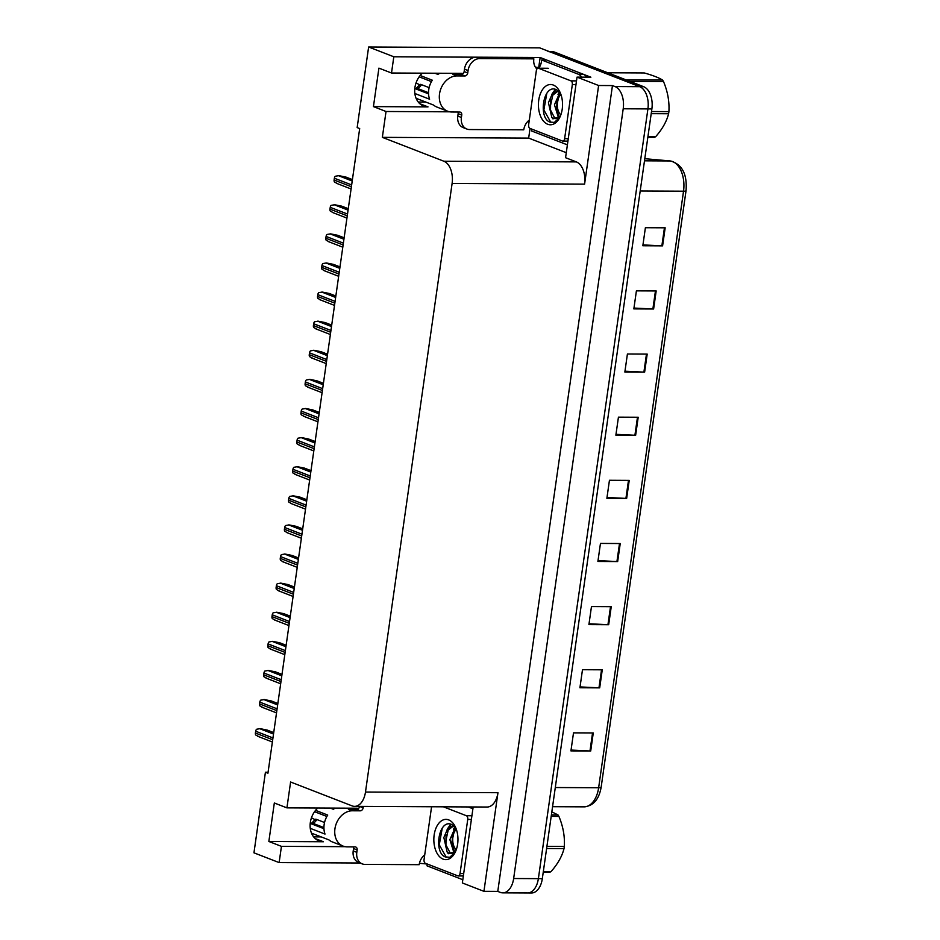 <?xml version="1.0" encoding="UTF-8"?>
<svg xmlns="http://www.w3.org/2000/svg" width="940" height="940" viewBox="0 0 940 940"><rect width="100%" height="100%" fill="white"/><g stroke="black" fill="none" stroke-linecap="round" stroke-linejoin="round"><path stroke-width="1.41" d="M463.209 73.579A19.752 15.416 111.2 0 0 460.917 73.355L391.51 73.014L393.813 56.776L368.633 47L539.678 47.858L639.693 86.68A18.518 11.092 90.3 0 1 647.918 108.911L538.373 878.653A18.518 11.092 90.3 0 1 527.481 892.977A18.518 11.092 90.3 0 1 525.014 892.495M458.955 74.554A19.752 15.416 111.2 0 0 458.109 73.344M358.622 808.447A19.752 15.416 111.2 0 0 356.331 808.224L286.923 807.871L290.601 782.01L352.124 805.897A18.518 11.092 -89.7 0 0 354.603 806.367A18.518 11.092 -89.7 0 0 365.484 792.044L452.105 183.464A18.518 11.092 -89.7 0 0 443.868 161.233L382.345 137.358L528.668 138.098L530.043 128.439A3.09 1.845 90.3 0 1 528.644 124.726L536.352 70.606A3.09 1.845 90.3 0 1 538.162 68.209A3.09 1.845 90.3 0 1 538.573 68.291L570.956 80.864A3.09 1.845 90.3 0 1 572.331 84.565L564.623 138.685A3.09 1.845 90.3 0 1 562.813 141.082A3.09 1.845 90.3 0 1 562.39 141L530.019 128.428M354.368 809.411A19.752 15.416 111.2 0 0 353.522 808.212M391.51 73.014L378.914 68.126L373.439 106.608L428.017 106.89A19.752 15.416 -68.8 0 1 423.599 106.056A19.752 15.416 -68.8 0 1 414.928 87.561A19.752 15.416 -68.8 0 1 422.33 73.167M268.076 772.257L265.421 772.234L253.953 852.827L279.133 862.591L281.448 846.364L268.852 841.476L323.43 841.747A19.752 15.416 -68.8 0 1 319.012 840.924A19.752 15.416 -68.8 0 1 310.341 822.418A19.752 15.416 -68.8 0 1 317.744 808.024M538.702 67.586L540.148 57.505L590.872 77.198L577.031 77.127L565.563 157.709L576.361 161.903A18.518 11.092 -89.7 0 1 584.586 184.134L598.615 85.505L577.031 77.127M566.279 152.691L528.668 138.098M419.428 863.296L427.254 864.025M473.161 806.966L462.351 882.954L483.936 891.332L497.965 792.702A18.518 11.092 -89.7 0 1 487.085 807.037L354.603 806.367M497.777 891.402L612.457 85.575L614.971 86.55A18.518 11.092 90.3 0 1 623.208 108.782L513.651 878.524A18.518 11.092 90.3 0 1 502.771 892.859A18.518 11.092 90.3 0 1 500.291 892.377L497.777 891.402L483.936 891.332M279.133 862.591L360.584 863.002M393.813 56.776L540.148 57.505M598.615 85.505L612.457 85.575M425.785 102.049L418.23 102.013M321.198 836.906L313.643 836.87M368.633 47L357.165 127.582L359.679 128.557L267.935 773.221L265.421 772.234M382.345 137.358L386.035 111.496L449.755 111.813M281.448 846.364L345.168 846.682M373.439 106.608L386.035 111.496M268.852 841.476L274.327 802.983L286.923 807.871M547.996 51.571A18.518 11.092 90.3 0 1 550.464 52.053L639.693 86.68A18.518 11.092 90.3 0 1 647.918 108.911L538.373 878.653A18.518 11.092 90.3 0 1 527.481 892.977L502.771 892.859M665.168 227.809L645.392 227.715L642.831 245.751L662.594 245.857L665.168 227.809M642.948 244.917L661.866 245.834A4.935 0.881 8.1 0 0 662.594 245.857M656.179 290.954L636.404 290.86L633.842 308.896L653.617 309.002L656.179 290.954M633.959 308.062L652.877 308.978A4.935 0.881 8.1 0 0 653.617 309.002M647.19 354.098L627.415 354.004L624.853 372.04L644.629 372.146L647.19 354.098M624.971 371.206L643.9 372.123A4.935 0.881 8.1 0 0 644.629 372.146M638.201 417.243L618.438 417.149L615.865 435.185L635.64 435.279L638.201 417.243M615.982 434.339L634.911 435.267A4.935 0.881 8.1 0 0 635.64 435.279M593.269 732.953L573.506 732.859L570.933 750.895L590.708 751.001L593.269 732.953M571.05 750.061L589.979 750.978A4.935 0.881 8.1 0 0 590.708 751.001M602.258 669.809L582.483 669.715L579.921 687.751L599.697 687.857L602.258 669.809M580.039 686.917L598.968 687.833A4.935 0.881 8.1 0 0 599.697 687.857M611.247 606.676L591.471 606.57L588.91 624.607L608.685 624.712L611.247 606.676M589.028 623.772L607.945 624.689A4.935 0.881 8.1 0 0 608.685 624.712M620.236 543.532L600.46 543.426L597.899 561.474L617.662 561.568L620.236 543.532M598.016 560.628L616.934 561.544A4.935 0.881 8.1 0 0 617.662 561.568M629.224 480.387L609.449 480.281L606.876 498.329L626.651 498.423L629.224 480.387M607.005 497.483L625.923 498.4A4.935 0.881 8.1 0 0 626.651 498.423M549.242 51.571L551.945 51.594A18.518 11.092 90.3 0 1 554.424 52.064L643.653 86.703A18.518 11.092 90.3 0 1 651.878 108.934L542.321 878.665A18.518 11.092 90.3 0 1 531.441 893L527.481 892.977M273.716 732.601L267.195 730.075L260.133 728.653L256.55 729.264A3.09 2.409 -68.8 0 0 255.668 731.226L255.41 733.036A3.09 2.409 -68.8 0 0 255.727 734.998L258.535 736.466M350.185 809.399A18.518 14.453 -68.8 0 0 348.376 809.246L356.648 809.422A3.09 2.409 111.2 0 0 359.55 806.426L363.146 807.824A3.09 2.409 -68.8 0 1 360.243 810.82L352.336 810.785A18.518 14.453 111.2 0 0 334.946 828.751A18.518 14.453 111.2 0 0 343.065 846.094A18.518 14.453 111.2 0 0 347.201 846.87L355.109 846.905A3.09 2.409 -68.8 0 1 355.802 847.034A3.09 2.409 -68.8 0 1 357.153 849.925L353.558 848.526A3.09 2.409 111.2 0 0 353.393 846.893M310.271 828.352L325.017 834.074A18.518 14.453 -68.8 0 1 324.147 824.556A18.518 14.453 -68.8 0 1 327.719 815.062L315.582 810.351M343.065 846.094L332.278 841.899A18.518 14.453 -68.8 0 1 328.988 839.925L311.493 833.145M330.328 808.095L333.348 809.258A18.518 14.453 -68.8 0 1 335.31 808.118M323.959 828.704L310.235 823.381M323.924 827.588L313.173 823.417A6.792 2.82 -124.1 0 0 311.434 823.428A6.792 2.82 -124.1 0 0 311.116 823.722M311.434 823.428L315.358 819.327A6.792 1.116 33.2 0 1 316.921 819.539L324.535 822.5M314.571 811.69L326.873 816.472M311.469 817.788L315.112 819.692M424.704 855.083L424.492 855.071A12.349 9.635 -68.8 0 0 419.17 864.683L364.99 864.4A12.349 9.635 -68.8 0 1 362.229 863.884L358.634 862.497A12.349 9.635 -68.8 0 1 353.217 850.935L353.558 848.526M362.229 863.884A12.349 9.635 -68.8 0 1 356.812 852.333L357.153 849.925M363.146 807.824L363.345 806.414M427.254 864.001A12.349 7.391 90.3 0 1 426.983 865.822L462.809 879.723M472.902 808.764L468.226 806.943M443.104 859.113A20.128 12.056 90.3 0 1 434.163 834.955A20.128 12.056 90.3 0 1 448.686 819.903A20.128 12.056 90.3 0 1 454.984 826.19A20.128 12.056 90.3 0 1 454.854 852.909A20.128 12.056 90.3 0 1 443.104 859.113M455.888 828.128L451.846 824.556C438.674 818.176 433.434 852.756 445.243 856.904L449.731 857.292L455.195 852.239M455.618 851.476L448.321 853.732L447.181 852.11A13.959 8.354 -89.7 0 0 448.909 853.12A13.959 8.354 -89.7 0 0 450.777 853.485A13.959 8.354 -89.7 0 0 455.947 850.536M453.538 825.59L447.816 828.481L443.845 837.552L447.181 852.11M453.75 825.755L448.216 830.02L445.231 843.603L450.272 853.132L451.376 853.45M455.923 828.234L454.49 830.043L451.517 843.638L454.725 851.852M455.312 827.353L449.872 839.655L453.879 852.498M443.422 806.814L466.369 815.72A3.09 1.845 90.3 0 1 467.744 819.422L460.036 873.554A3.09 1.845 90.3 0 1 458.227 875.939A3.09 1.845 90.3 0 1 457.804 875.857L425.432 863.296A3.09 1.845 90.3 0 1 424.058 859.583L431.578 806.755M454.843 826.8L453.409 829.35M450.73 824.168L447.123 829.327M452.328 834.837L452.199 847.093M451.329 824.357L448.968 827.376M446.042 834.802L445.913 847.058M442.235 828.116L439.274 844.825L446.3 857.315M551.404 814.886L557.984 814.921L551.839 811.855M557.984 814.921A33.335 19.975 90.3 0 1 558.924 816.414L551.192 816.366M546.915 846.388L564.317 846.47C564.917 836.506 563.13 826.483 558.924 816.414M564.317 846.47A33.335 19.975 90.3 0 1 564.176 847.539A33.335 19.975 90.3 0 1 564.012 848.609L546.61 848.514M456.229 849.807A11.762 7.05 90.3 0 1 454.431 847.351A11.762 7.05 90.3 0 1 452.88 836.917A11.762 7.05 90.3 0 1 454.514 831.747A11.762 7.05 90.3 0 1 456.335 829.315M543.344 871.521L551.075 871.556A33.335 19.975 90.3 0 1 549.83 872.202L543.25 872.167M551.075 871.556C557.761 863.954 562.073 856.305 564.012 848.609M454.772 74.53A18.518 14.453 -68.8 0 0 452.963 74.389L461.235 74.566A3.09 2.409 111.2 0 0 464.137 71.569L467.732 72.968A3.09 2.409 -68.8 0 1 464.83 75.964L456.922 75.917A18.518 14.453 111.2 0 0 439.532 93.883A18.518 14.453 111.2 0 0 447.652 111.225A18.518 14.453 111.2 0 0 451.788 112.001L459.695 112.048A3.09 2.409 -68.8 0 1 460.389 112.177A3.09 2.409 -68.8 0 1 461.74 115.068L458.144 113.669A3.09 2.409 111.2 0 0 457.98 112.036M414.857 93.495L429.603 99.217A18.518 14.453 -68.8 0 1 428.734 89.7A18.518 14.453 -68.8 0 1 432.306 80.206L420.168 75.494M447.652 111.225L436.865 107.043A18.518 14.453 -68.8 0 1 433.563 105.069L416.079 98.289M434.914 73.226L437.934 74.401A18.518 14.453 -68.8 0 1 439.897 73.25M428.534 93.847L414.81 88.525M428.511 92.731L417.76 88.548A6.792 2.82 -124.1 0 0 416.021 88.56A6.792 2.82 -124.1 0 0 415.703 88.865M416.021 88.56L419.945 84.471A6.792 1.116 33.2 0 1 421.508 84.682L429.122 87.632M419.158 76.833L431.46 81.615M416.056 82.92L419.698 84.835M529.29 120.214L529.079 120.214A12.349 9.635 -68.8 0 0 523.756 129.814L469.577 129.544A12.349 9.635 -68.8 0 1 466.816 129.027L463.22 127.629A12.349 9.635 -68.8 0 1 457.804 116.067L458.144 113.669M464.137 71.569L464.478 69.16A12.349 9.635 -68.8 0 1 476.075 57.187L530.254 57.458L533.85 58.856A12.349 9.635 -68.8 0 0 536.435 68.502L537.375 68.502M466.816 129.027A12.349 9.635 -68.8 0 1 461.399 117.465L461.74 115.068M467.732 72.968L468.073 70.559A12.349 9.635 -68.8 0 1 479.67 58.586L533.85 58.856M586.619 77.174A12.349 7.391 -89.7 0 0 583.317 74.272L546.622 60.019L541.675 59.996A12.349 7.391 90.3 0 1 538.667 68.221M583.317 74.272L578.37 74.237A12.349 7.391 90.3 0 1 581.684 77.15M531.84 129.144A12.349 7.391 90.3 0 1 531.57 130.954L567.396 144.866M535.401 67.175A6.169 1.105 -171.9 0 1 539.09 67.656M578.37 74.237L541.675 59.996M547.691 124.256A20.128 12.056 90.3 0 1 538.749 100.098A20.128 12.056 90.3 0 1 553.272 85.035A20.128 12.056 90.3 0 1 559.57 91.333A20.128 12.056 90.3 0 1 559.441 118.052A20.128 12.056 90.3 0 1 547.691 124.256M560.463 93.272L556.433 89.7C543.261 83.319 538.021 117.9 549.83 122.047L554.318 122.423L559.782 117.383M560.205 116.619L552.908 118.863L551.768 117.253A13.959 8.354 -89.7 0 0 553.495 118.264A13.959 8.354 -89.7 0 0 555.352 118.628A13.959 8.354 -89.7 0 0 560.534 115.667M558.125 90.734L552.403 93.624L548.431 102.695L551.768 117.253M558.337 90.898L552.802 95.152L549.818 108.746L554.847 118.275L555.963 118.593M560.51 93.377L559.077 95.187L556.104 108.782L559.312 116.995M559.829 92.543L554.459 104.798L558.466 117.641M559.429 91.944L557.996 94.494M555.317 89.312L551.71 94.47M556.915 99.981L556.786 112.236M555.916 89.488L553.554 92.519M550.629 99.946L550.499 112.201M546.822 93.26L543.861 109.968L550.887 122.447M277.864 703.496L271.343 700.958L264.281 699.548L260.686 700.159A3.09 2.409 -68.8 0 0 259.804 702.121L259.546 703.931A3.09 2.409 -68.8 0 0 259.875 705.893L262.671 707.362M282 674.391L275.479 671.853L268.417 670.443L264.833 671.054A3.09 2.409 -68.8 0 0 263.952 673.016L263.693 674.826A3.09 2.409 -68.8 0 0 264.011 676.788L266.819 678.257M286.148 645.286L279.627 642.749L272.565 641.339L268.969 641.95A3.09 2.409 -68.8 0 0 268.088 643.912L267.841 645.709A3.09 2.409 -68.8 0 0 268.159 647.684L270.955 649.152M290.284 616.182L283.762 613.644L276.713 612.234L273.117 612.845A3.09 2.409 -68.8 0 0 272.236 614.807L271.977 616.605A3.09 2.409 -68.8 0 0 272.295 618.579L275.103 620.048M294.432 587.065L287.91 584.539L280.849 583.129L277.253 583.74A3.09 2.409 -68.8 0 0 276.372 585.702L276.125 587.5A3.09 2.409 -68.8 0 0 276.442 589.474L279.239 590.943M298.567 557.961L292.046 555.434L284.996 554.024L281.401 554.635A3.09 2.409 -68.8 0 0 280.519 556.597L280.261 558.395A3.09 2.409 -68.8 0 0 280.59 560.369L283.387 561.838M302.715 528.856L296.194 526.33L289.132 524.92L285.549 525.53A3.09 2.409 -68.8 0 0 284.667 527.493L284.409 529.29A3.09 2.409 -68.8 0 0 284.726 531.264L287.534 532.733M306.851 499.751L300.342 497.225L293.28 495.815L289.685 496.426A3.09 2.409 -68.8 0 0 288.803 498.376L288.545 500.186A3.09 2.409 -68.8 0 0 288.874 502.16L291.67 503.629M310.999 470.646L304.478 468.12L297.416 466.698L293.832 467.309A3.09 2.409 -68.8 0 0 292.951 469.272L292.692 471.081A3.09 2.409 -68.8 0 0 293.01 473.043L295.818 474.524M315.135 441.541L308.626 439.015L301.564 437.594L297.968 438.204A3.09 2.409 -68.8 0 0 297.087 440.167L296.829 441.976A3.09 2.409 -68.8 0 0 297.158 443.939L299.954 445.407M319.283 412.437L312.762 409.911L305.7 408.489L302.116 409.1A3.09 2.409 -68.8 0 0 301.235 411.062L300.976 412.872A3.09 2.409 -68.8 0 0 301.294 414.834L304.102 416.303M323.419 383.332L316.909 380.794L309.848 379.384L306.252 379.995A3.09 2.409 -68.8 0 0 305.371 381.957L305.112 383.767A3.09 2.409 -68.8 0 0 305.441 385.729L308.238 387.198M327.566 354.227L321.045 351.689L313.984 350.279L310.4 350.89A3.09 2.409 -68.8 0 0 309.519 352.853L309.26 354.662A3.09 2.409 -68.8 0 0 309.577 356.624L312.386 358.093M331.714 325.123L325.193 322.585L318.131 321.174L314.536 321.786A3.09 2.409 -68.8 0 0 313.654 323.748L313.408 325.557A3.09 2.409 -68.8 0 0 313.725 327.52L316.522 328.988M335.85 296.018L329.329 293.48L322.279 292.07L318.684 292.681A3.09 2.409 -68.8 0 0 317.802 294.643L317.544 296.441A3.09 2.409 -68.8 0 0 317.861 298.415L320.669 299.884M339.998 266.901L333.477 264.375L326.415 262.965L322.82 263.576A3.09 2.409 -68.8 0 0 321.938 265.538L321.691 267.336A3.09 2.409 -68.8 0 0 322.009 269.31L324.805 270.779M344.134 237.797L337.613 235.27L330.563 233.86L326.967 234.471A3.09 2.409 -68.8 0 0 326.086 236.434L325.828 238.231A3.09 2.409 -68.8 0 0 326.145 240.205L328.953 241.674M348.282 208.692L341.761 206.166L334.699 204.755L331.103 205.367A3.09 2.409 -68.8 0 0 330.234 207.329L329.975 209.126A3.09 2.409 -68.8 0 0 330.293 211.101L333.089 212.569M352.418 179.587L345.897 177.061L338.846 175.651L335.251 176.262A3.09 2.409 -68.8 0 0 334.37 178.224L334.111 180.022A3.09 2.409 -68.8 0 0 334.44 181.996L337.237 183.464M626.064 79.877L662.559 80.053C658.834 77.691 652.736 75.329 644.252 72.944L607.745 72.768M662.559 80.053A33.335 19.975 90.3 0 1 663.511 81.545L629.941 81.381M651.502 111.531L668.904 111.613C669.503 101.649 667.717 91.627 663.511 81.545M668.904 111.613A33.335 19.975 90.3 0 1 668.763 112.683A33.335 19.975 90.3 0 1 668.599 113.74L651.197 113.658M560.816 114.938A11.762 7.05 90.3 0 1 559.018 112.495A11.762 7.05 90.3 0 1 557.467 102.061A11.762 7.05 90.3 0 1 559.1 96.879A11.762 7.05 90.3 0 1 560.922 94.458M647.93 136.664L655.662 136.7A33.335 19.975 90.3 0 1 654.416 137.334L647.836 137.299M655.662 136.7C662.348 129.097 666.66 121.436 668.599 113.74M513.651 878.524L542.321 878.665M623.208 108.782L651.878 108.934M614.971 86.55L643.653 86.703M452.105 183.464L584.586 184.134M365.484 792.044L497.965 792.702M443.868 161.233L576.361 161.903M323.43 841.747L315.206 838.55M428.017 106.89L419.792 103.694M670.349 160.963C682.076 164.183 687.316 174.076 686.047 190.667A6.169 1.105 -171.9 0 1 683.533 191.196A24.698 14.793 -89.7 0 0 670.02 160.951L644.793 158.696L670.349 160.963A6.169 4.935 95.1 0 0 670.02 160.951L644.488 160.822M555.293 787.532L598.639 787.743A6.169 1.105 8.1 0 0 601.154 787.215C599.015 799.388 593.34 805.933 584.116 806.849A24.698 14.793 -89.7 0 0 598.639 787.743L683.533 191.196L640.199 190.984M554.424 52.064L550.464 52.053M628.484 480.387L625.923 498.4M619.507 543.52L616.934 561.544M610.518 606.664L607.945 624.689M601.529 669.809L598.968 687.833M592.541 732.953L589.979 750.978M637.473 417.243L634.911 435.267M646.462 354.098L643.9 372.123M655.45 290.954L652.877 308.978M664.439 227.809L661.866 245.834M273.517 734.034L259.64 728.653M272.953 737.935L255.668 731.226M272.694 739.745L255.41 733.036M352.336 810.785L348.74 809.387M313.173 823.417A12.349 9.635 111.2 0 0 316.921 819.539M314.618 820.385A15.393 12.009 111.2 0 0 315.088 819.68M353.217 850.935L356.812 852.333M360.243 810.82L356.648 809.422M466.369 815.72L471.904 815.755M467.744 819.422L471.387 819.445M460.036 873.554L463.679 873.566M456.922 75.917L453.327 74.53M417.76 88.548A12.349 9.635 111.2 0 0 421.508 84.682M419.205 85.528A15.393 12.009 111.2 0 0 419.675 84.823M457.804 116.067L461.399 117.465M468.073 70.559L464.478 69.16M479.67 58.586L476.075 57.187M464.83 75.964L461.235 74.566M570.956 80.864L576.49 80.887M572.331 84.565L575.973 84.588M538.573 68.291L548.455 68.338M564.623 138.685L568.265 138.709M277.653 704.93L263.788 699.548M277.1 708.831L259.804 702.121M276.842 710.64L259.546 703.931M281.8 675.825L267.924 670.443M281.236 679.726L263.952 673.016M280.99 681.535L263.693 674.826M285.936 646.72L272.071 641.339M285.384 650.621L268.088 643.912M285.125 652.431L267.841 645.709M290.084 617.615L276.219 612.234M289.52 621.516L272.236 614.807M289.273 623.326L271.977 616.605M294.22 588.511L280.355 583.129M293.668 592.412L276.372 585.702M293.409 594.209L276.125 587.5M298.368 559.406L284.503 554.013M297.816 563.307L280.519 556.597M297.557 565.105L280.261 558.395M302.504 530.289L288.639 524.908M301.952 534.202L284.667 527.493M301.693 536L284.409 529.29M306.652 501.185L292.787 495.803M306.099 505.097L288.803 498.376M305.841 506.895L288.545 500.186M310.788 472.08L296.923 466.698M310.235 475.993L292.951 469.272M309.977 477.79L292.692 471.081M314.935 442.975L301.07 437.594M314.383 446.876L297.087 440.167M314.124 448.686L296.829 441.976M319.083 413.87L305.206 408.489M318.519 417.771L301.235 411.062M318.261 419.581L300.976 412.872M323.219 384.765L309.354 379.384M322.667 388.666L305.371 381.957M322.408 390.476L305.112 383.767M327.367 355.661L313.49 350.279M326.803 359.562L309.519 352.853M326.556 361.371L309.26 354.662M331.503 326.556L317.638 321.174M330.951 330.457L313.654 323.748M330.692 332.267L313.408 325.557M335.651 297.451L321.786 292.07M335.087 301.352L317.802 294.643M334.84 303.162L317.544 296.441M339.787 268.346L325.921 262.965M339.234 272.248L321.938 265.538M338.976 274.045L321.691 267.336M343.934 239.242L330.069 233.86M343.382 243.143L326.086 236.434M343.123 244.941L325.828 238.231M348.07 210.125L334.205 204.744M347.518 214.038L330.234 207.329M347.26 215.836L329.975 209.126M352.218 181.02L338.353 175.639M351.666 184.933L334.37 178.224M351.407 186.731L334.111 180.022M686.047 190.667L601.154 787.215M584.116 806.849L552.567 806.696M272.377 741.989L257.713 736.29M350.902 809.399L347.765 808.177M458.227 875.939L463.338 875.962M454.514 831.747L455.536 829.82M454.431 847.351L455.042 848.514M455.489 74.542L452.352 73.32M538.162 68.209L548.043 68.267M562.813 141.082L567.924 141.106M276.524 712.873L261.861 707.186M280.661 683.768L265.997 678.081M284.808 654.663L270.144 648.976M288.944 625.558L274.28 619.871M293.092 596.454L278.428 590.766M297.24 567.349L282.564 561.662M301.376 538.244L286.712 532.545M305.524 509.139L290.848 503.44M309.66 480.035L294.995 474.336M313.807 450.93L299.132 445.231M317.943 421.825L303.279 416.126M322.091 392.709L307.427 387.022M326.227 363.604L311.563 357.917M330.375 334.499L315.711 328.812M334.511 305.394L319.847 299.707M338.659 276.289L323.995 270.603M342.806 247.185L328.13 241.498M346.942 218.08L332.278 212.381M351.09 188.975L336.414 183.276M559.1 96.879L560.123 94.963M559.018 112.495L559.629 113.658"/></g></svg>
